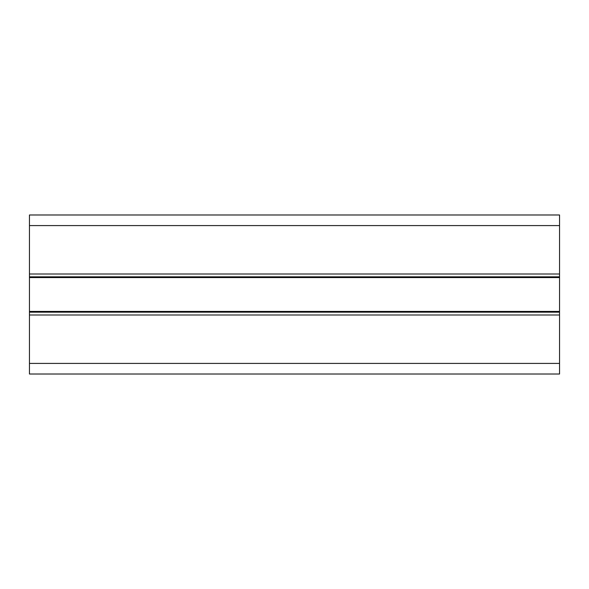 <?xml version="1.0" encoding="UTF-8"?>
<svg xmlns="http://www.w3.org/2000/svg" width="589" height="589" viewBox="0 0 589 589"><rect width="100%" height="100%" fill="white"/><g stroke="black" fill="none" stroke-linecap="round" stroke-linejoin="round"><path stroke-width="0.88" d="M29.45 312.17L559.55 312.17L559.55 374.015L29.45 374.015L29.45 214.985L559.55 214.985L559.55 312.17M29.45 314.997L559.55 314.997M29.45 274.003L559.55 274.003M29.45 276.83L559.55 276.83M29.45 277.588L559.55 277.588M29.45 311.412L559.55 311.412M29.45 363.413L559.55 363.413M29.45 225.587L559.55 225.587"/></g></svg>

